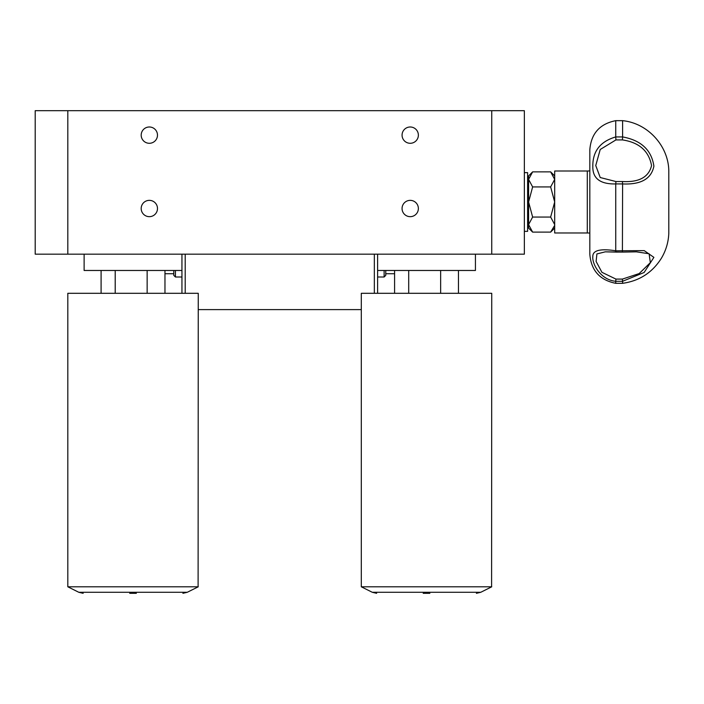 <?xml version="1.0" encoding="UTF-8"?>
<svg xmlns="http://www.w3.org/2000/svg" width="704" height="704" viewBox="0 0 704 704"><rect width="100%" height="100%" fill="white"/><g stroke="black" fill="none" stroke-linecap="round" stroke-linejoin="round"><path stroke-width="1.06" d="M157.485 208.516A8.149 8.149 0 0 0 149.336 200.358A8.149 8.149 0 0 0 141.187 208.516A8.149 8.149 0 0 0 149.336 216.665A8.149 8.149 0 0 0 157.485 208.516M402.063 135.142A8.149 8.149 0 0 1 410.221 126.993A8.149 8.149 0 0 1 418.37 135.142A8.149 8.149 0 0 1 410.221 143.29A8.149 8.149 0 0 1 402.063 135.142M141.187 135.142A8.149 8.149 0 0 1 149.336 126.993A8.149 8.149 0 0 1 157.485 135.142A8.149 8.149 0 0 1 149.336 143.29A8.149 8.149 0 0 1 141.187 135.142M402.063 208.516A8.149 8.149 0 0 1 410.221 200.358A8.149 8.149 0 0 1 418.37 208.516A8.149 8.149 0 0 1 410.221 216.665A8.149 8.149 0 0 1 402.063 208.516M67.813 110.686L67.813 254.17L491.744 254.17L491.744 110.686L67.813 110.686L67.813 254.17L35.2 254.17L35.2 110.686L67.813 110.686M524.357 254.17L524.357 110.686L491.744 110.686L491.744 254.17L524.357 254.17M475.438 254.17L475.438 270.477L377.608 270.477L377.608 254.17M181.949 293.304L181.949 270.477L84.119 270.477L84.119 254.17M181.949 270.477L181.949 254.17M554.682 224.585L550.642 217.052L554.682 201.995L550.642 186.93L554.682 179.397L550.642 171.873L532.629 171.873L528.59 179.397L532.629 171.873L528.59 175.903L528.59 201.995L532.629 217.052L528.59 224.585L532.629 232.118L550.642 232.118L554.62 225.509M550.642 186.93L532.629 186.93L528.59 179.397M550.642 217.052L532.629 217.052M532.629 186.93L528.59 201.995L528.59 228.078L532.629 232.118M589.82 233.05L587.294 232.971L587.294 171.01L589.82 170.931M587.294 232.971L554.682 232.971L554.682 171.01L587.294 171.01M615.736 120.666C599.755 123.851 591.114 133.566 589.82 149.82L589.82 254.17C591.114 270.415 599.755 280.13 615.736 283.316L615.736 281.283C600.829 279.99 592.029 264.185 592.821 256.617C592.574 250.36 600.213 248.415 615.736 250.782L615.736 183.938C600.239 184.263 592.601 178.464 592.821 166.54C592.574 151.342 600.213 141.478 615.736 136.928L615.736 120.666L622.6 120.666L622.6 136.928C641.089 140.298 651.517 150.04 653.893 166.153C651.394 178.825 640.966 184.756 622.6 183.938L622.406 252.076L605.167 251.838L615.886 252.076M615.938 252.076L615.736 250.782L644.239 250.633L653.893 257.365L644.151 272.466L622.6 281.283L622.6 283.316C639.364 280.966 652.282 272.633 661.338 258.324C665.922 250.642 668.404 242.343 668.8 233.411L668.8 170.579C668.298 145.561 647.495 123.094 622.6 120.666M615.938 139.911L615.736 136.928L622.6 136.937L622.406 139.911L615.938 139.911L600.23 149.486L595.751 165.546L600.23 177.531L615.938 181.535L622.406 181.535C639.065 182.45 648.78 177.135 651.561 165.59C648.824 150.946 639.109 142.384 622.406 139.911M622.406 181.535L622.6 183.938L615.736 183.92L615.938 181.535M615.938 279.092L622.406 279.092L622.6 281.283L615.736 281.283L615.938 279.092L601.938 272.325L596.103 261.43L596.913 253.933L605.299 251.838M615.912 252.102L622.406 252.076M622.406 279.092L639.179 273.566L650.338 262.654L649.106 253.766L636.425 251.838L622.45 252.076M524.357 172.647L527.613 172.647L527.613 231.343L524.357 231.343M173.791 270.477L173.791 273.733L164.965 273.733M385.757 270.477L385.757 275.37L384.129 276.998L384.129 270.477M394.592 273.733L385.757 273.733M374.343 293.304L374.343 254.17M185.205 293.304L185.205 254.17M377.608 270.477L377.608 293.304M175.428 270.477L175.428 276.998L173.791 275.37L173.791 273.733M175.428 276.998L181.949 276.998M101.094 293.304L101.094 270.477M115.21 293.304L115.21 270.477M147.145 293.304L147.145 270.477M164.965 293.304L164.965 270.477M198.106 586.793L198.255 293.304L67.813 293.304L67.813 586.793L198.255 586.793L187.273 592.284L78.786 592.284L67.813 586.793L198.106 586.793M129.703 593.314L136.356 593.314M394.592 293.304L394.592 270.477M408.707 293.304L408.707 270.477M440.642 293.304L440.642 270.477M458.462 293.304L458.462 270.477M491.594 586.793L491.744 293.304L361.302 293.304L361.302 586.793L491.744 586.793L480.762 592.284L372.284 592.284L361.302 586.793L491.594 586.793M423.192 593.314L429.854 593.314M528.59 215.037L527.613 215.037M528.59 188.945L527.613 188.945M554.682 175.903L550.642 171.873M554.682 228.078L550.642 232.118M615.736 283.316L622.6 283.316M636.249 251.838L622.424 252.102M361.302 309.61L198.255 309.61M377.608 276.998L384.129 276.998M187.273 592.284L182.899 593.314M78.786 592.284L83.16 593.314M480.762 592.284L476.388 593.314M372.284 592.284L376.658 593.314"/></g></svg>
